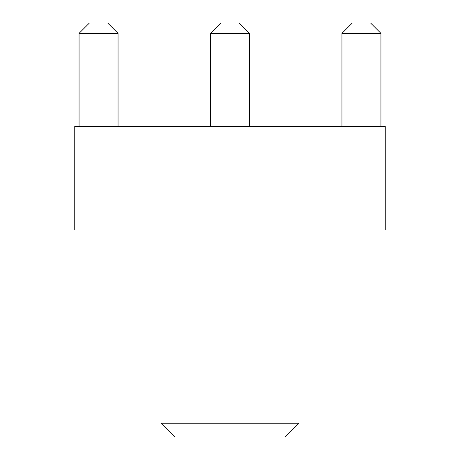 <?xml version="1.0" encoding="UTF-8"?>
<svg xmlns="http://www.w3.org/2000/svg" width="460" height="460" viewBox="0 0 460 460"><rect width="100%" height="100%" fill="white"/><g stroke="black" fill="none" stroke-linecap="round" stroke-linejoin="round"><path stroke-width="0.69" d="M299 423.2L285.2 437L174.8 437L161 423.2L299 423.2L299 230M161 423.2L161 230M385.25 126.5L74.75 126.5L74.75 230L385.25 230L385.25 126.5M79.062 33.35L89.412 23L107.698 23L118.047 33.35L79.062 33.35L79.062 126.5M118.047 33.35L118.047 126.5M210.507 33.35L220.857 23L239.142 23L249.492 33.35L210.507 33.35L210.507 126.5M249.492 33.35L249.492 126.5M341.952 33.35L352.303 23L370.587 23L380.937 33.35L341.952 33.35L341.952 126.5M380.937 33.35L380.937 126.5"/></g></svg>
